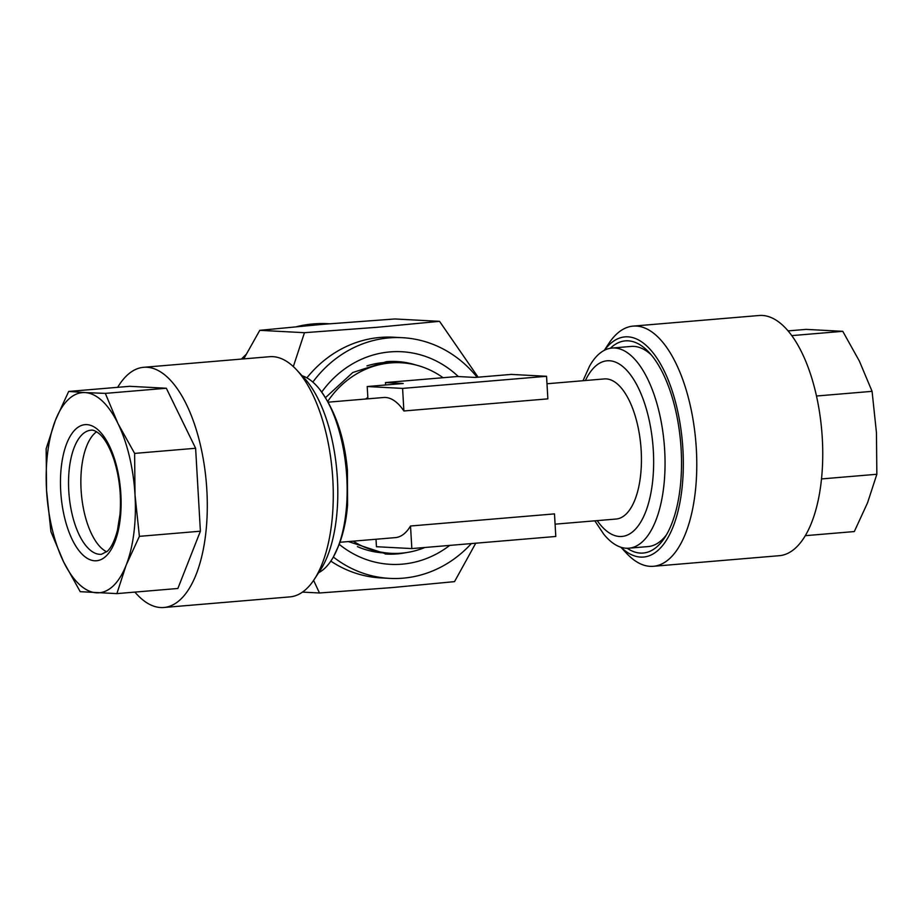 <?xml version="1.0" encoding="UTF-8"?>
<svg xmlns="http://www.w3.org/2000/svg" width="923" height="923" viewBox="0 0 923 923"><rect width="100%" height="100%" fill="white"/><g stroke="black" fill="none" stroke-linecap="round" stroke-linejoin="round"><path stroke-width="1.38" d="M791.784 335.614L842.78 331.322L859.405 361.158L872.073 391.34L876.446 432.633L876.85 474.272L867.574 502.747L854.317 531.556L805.317 535.675M620.891 547.235L626.498 553.258A120.521 52.749 -94.8 0 0 629.348 556.119A120.521 52.749 -94.8 0 0 653.369 566.295L779.335 555.692A120.521 52.749 -94.8 0 0 822.716 458.246A120.521 52.749 -94.8 0 0 783.142 325.681A120.521 52.749 -94.8 0 0 759.121 315.504L633.155 326.107A120.521 52.749 -94.8 0 0 608.834 343.46L604.323 350.325M653.369 566.295A120.521 52.749 -94.8 0 0 696.75 468.849A120.521 52.749 -94.8 0 0 657.164 336.284A120.521 52.749 -94.8 0 0 633.155 326.107M621.052 547.293A110.472 48.354 -94.8 0 0 621.502 547.72A110.472 48.354 -94.8 0 0 681.647 491.486A110.472 48.354 -94.8 0 0 647.011 346.194A110.472 48.354 -94.8 0 0 604.473 350.255M583.024 380.726L589.543 366.177A100.434 43.958 85.2 0 1 612.03 348.052A100.434 43.958 85.2 0 1 614.683 348.006A100.434 43.958 85.2 0 1 664.491 447.447A100.434 43.958 85.2 0 1 628.875 548.193L648.084 546.578A100.434 43.958 -94.8 0 0 666.487 534.763M651.361 355.009A100.434 43.958 -94.8 0 0 651.257 354.905A100.434 43.958 -94.8 0 0 633.882 346.39A100.434 43.958 -94.8 0 0 631.24 346.425L612.03 348.052M610.345 348.259A106.457 46.6 85.2 0 1 646.55 349.863A106.457 46.6 85.2 0 1 649.065 352.401A106.457 46.6 85.2 0 1 680.689 443.052A106.457 46.6 85.2 0 1 664.664 537.717A106.457 46.6 85.2 0 1 627.179 548.262M55.426 420.253A100.434 43.958 85.2 0 1 68.533 399.313A100.434 43.958 85.2 0 1 85.02 392.587L68.683 391.444L55.426 420.253L46.15 448.728L46.554 490.367L50.927 531.66L63.595 561.842L80.22 591.678L116.875 593.616L126.151 565.153L139.396 536.344L135.023 495.04L134.62 453.401L117.982 423.565L105.326 393.383L85.02 392.587A100.434 43.958 85.2 0 1 117.982 423.565A100.434 43.958 85.2 0 1 135.023 495.04A100.434 43.958 85.2 0 1 126.151 565.153A100.434 43.958 85.2 0 1 96.557 592.82A100.434 43.958 85.2 0 1 63.595 561.842A100.434 43.958 85.2 0 1 46.554 490.367A100.434 43.958 85.2 0 1 55.426 420.253M117.683 387.325A120.521 52.749 85.2 0 1 127.062 375.326A120.521 52.749 85.2 0 1 143.665 367.308A120.521 52.749 85.2 0 1 203.948 463.161A120.521 52.749 85.2 0 1 180.481 599.465A120.521 52.749 85.2 0 1 163.879 607.496A120.521 52.749 85.2 0 1 134.92 592.105M143.665 367.308L269.631 356.705A120.521 52.749 85.2 0 1 296.502 369.742A120.521 52.749 85.2 0 1 332.315 472.368A120.521 52.749 85.2 0 1 314.166 579.54A120.521 52.749 85.2 0 1 306.459 588.862A120.521 52.749 85.2 0 1 289.845 596.893L163.879 607.496M296.502 369.742L304.105 377.911A110.472 48.354 85.2 0 1 336.93 471.988A110.472 48.354 85.2 0 1 320.293 570.218L314.166 579.54M106.687 551.816A62.268 27.252 85.2 0 1 81.57 495.87A62.268 27.252 85.2 0 1 94.7 433.302A62.268 27.252 85.2 0 1 96.58 431.756M424.88 547.489A95.404 85.631 -87 0 1 401.54 553.154A95.404 85.631 -87 0 1 391.017 553.315A95.404 85.631 -87 0 1 353.197 541.166M391.017 553.315L384.233 552.958A95.404 85.631 -87 0 1 357.397 546.612M546.993 383.76L604.323 378.926A70.298 30.771 85.2 0 1 606.18 378.903A70.298 30.771 85.2 0 1 641.047 448.509A70.298 30.771 85.2 0 1 616.114 519.038L555.081 524.172M628.875 548.193A100.434 43.958 85.2 0 1 626.232 548.239A100.434 43.958 85.2 0 1 603.677 534.082L594.816 520.826M327.746 401.378A95.404 85.631 -87 0 1 390.579 362.924A95.404 85.631 -87 0 1 401.101 362.762A95.404 85.631 -87 0 1 443.075 377.715M410.527 526.006L411.831 548.585L555.796 536.471L554.492 513.892L410.527 526.006A70.298 30.771 85.2 0 1 395.413 537.613L339.976 542.274M546.554 376.284L402.59 388.398L367.204 386.529L403.201 383.495L385.502 382.56L457.485 376.503L475.183 377.438L511.169 374.415L546.554 376.284L547.858 398.863L403.893 410.977A70.298 30.771 -94.8 0 0 385.479 397.478A70.298 30.771 -94.8 0 0 383.622 397.501L328.184 402.174M302.109 375.765A100.434 43.958 85.2 0 1 319.323 388.918A100.434 43.958 85.2 0 1 333.457 556.823A100.434 43.958 85.2 0 1 318.677 572.675M408.531 363.524A96.407 86.531 93 0 0 395.413 361.47M306.874 377.865A120.521 108.164 -87 0 1 380.264 337.426A120.521 108.164 -87 0 1 393.556 337.218L402.393 337.691A120.521 108.164 -87 0 1 477.145 377.276M302.479 592.105L319.473 592.993L392.137 587.582L454.531 581.628L475.737 543.209M478.114 377.195L439.533 321.331L377.126 327.284L304.463 332.695L293.329 366.581M312.828 382.087A120.521 108.164 -87 0 1 389.102 337.899A120.521 108.164 -87 0 1 402.393 337.691M471.341 543.578A120.521 108.164 -87 0 1 402.959 578.179A120.521 108.164 -87 0 1 389.668 578.386A120.521 108.164 -87 0 1 333.341 557.031M296.802 326.627A130.558 117.175 -87 0 1 313.335 323.915A130.558 117.175 -87 0 1 327.734 323.685L329.442 323.777M366.962 365.877A95.404 85.631 -87 0 1 383.783 362.566A95.404 85.631 -87 0 1 394.306 362.404L401.101 362.762M385.237 554.008A96.407 86.531 93 0 0 394.559 553.777A96.407 86.531 93 0 0 398.494 553.35M243.741 358.885L259.778 330.33L322.185 324.377L394.848 318.966L439.533 321.331M241.422 359.082A130.558 117.175 -87 0 1 246.141 354.432M313.601 580.382L319.473 592.993M259.778 330.33L304.463 332.695M389.668 578.386L380.818 577.913A120.521 108.164 -87 0 1 330.815 561.115M365.577 399.024A70.298 63.099 -87 0 1 367.839 397.49M376.007 539.24L376.446 546.716L411.831 548.585M403.893 410.977L402.59 388.398M367.919 398.828L367.204 386.529M385.641 384.983L385.502 382.56M116.875 593.616L177.862 588.482L200.395 531.21L195.618 448.266L166.325 388.248L129.681 386.31L68.683 391.444M166.325 388.248L105.326 393.383M195.618 448.266L134.62 453.401M200.395 531.21L139.396 536.344M788.08 330.896L806.125 329.384L842.78 331.322M821.516 478.933L876.85 474.272M816.486 396.013L872.073 391.34M75.651 429.195A68.29 29.894 85.2 0 1 117.071 468.123A68.29 29.894 85.2 0 1 105.926 556.211A68.29 29.894 85.2 0 1 64.506 517.284A68.29 29.894 85.2 0 1 75.651 429.195M90.962 430.199A62.268 27.252 -94.8 0 0 82.389 434.341A62.268 27.252 -94.8 0 0 70.263 504.766A62.268 27.252 -94.8 0 0 101.403 554.296L107.206 551.354C111.222 547.812 114.625 540.82 117.429 530.356L120.002 514.261C121.455 495.178 119.425 476.926 113.933 459.516C109.629 447.055 104.772 438.483 99.361 433.822C95.784 430.96 92.992 429.749 90.962 430.199M585.413 380.518A88.147 38.581 85.2 0 1 609.434 360.755A88.147 38.581 85.2 0 1 653.322 450.678A88.147 38.581 85.2 0 1 619.564 536.494A88.147 38.581 85.2 0 1 597.204 520.63M321.723 392.056A106.457 95.542 -87 0 1 389.921 351.917A106.457 95.542 -87 0 1 458.339 376.549M449.72 545.401A106.457 95.542 -87 0 1 402.151 564.161A106.457 95.542 -87 0 1 339.226 544.339M416.181 365.081A96.407 86.531 93 0 0 396.705 361.528A96.407 86.531 93 0 0 386.587 361.654M348.386 541.57L386.518 554.077A96.407 86.531 93 0 0 397.155 553.915A96.407 86.531 93 0 0 406.27 552.6M319.323 388.918C335.141 409.997 344.51 437.144 347.429 470.349L347.579 505.112C346.379 519.764 343.506 533.067 338.949 545.032L333.457 556.823M325.496 397.628L352.805 372.488L386.333 361.689L396.705 361.528"/></g></svg>
